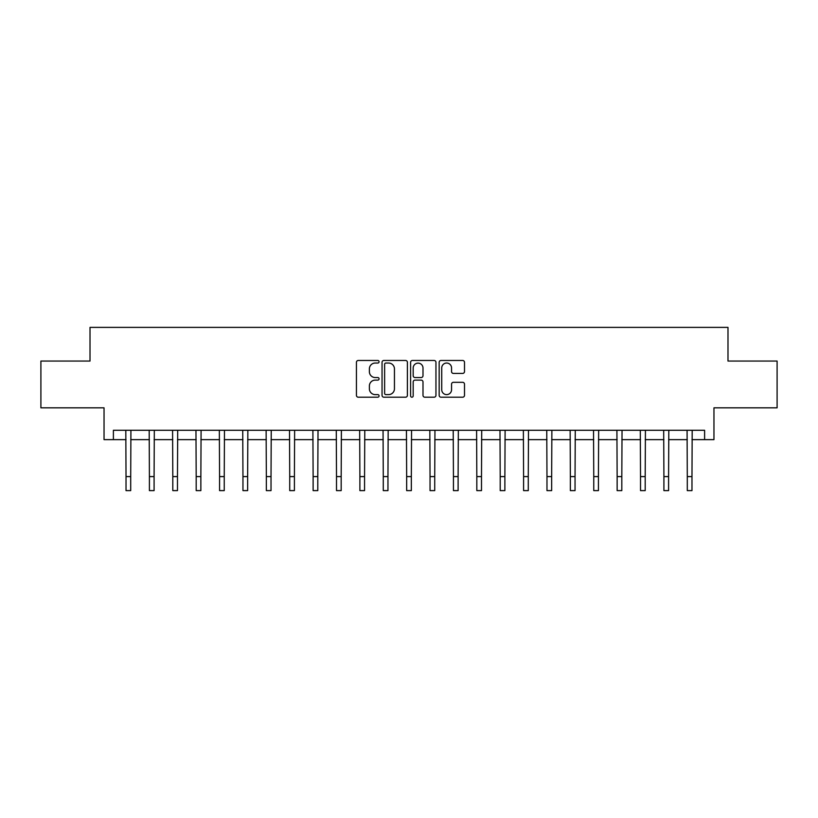 <?xml version="1.0" encoding="UTF-8"?>
<svg xmlns="http://www.w3.org/2000/svg" width="818" height="818" viewBox="0 0 818 818"><rect width="100%" height="100%" fill="white"/><g stroke="black" fill="none" stroke-linecap="round" stroke-linejoin="round"><path stroke-width="1.23" d="M379.071 361.75A1.288 1.288 0 0 0 377.783 360.472L358.274 360.472A1.841 1.841 0 0 0 356.433 362.302L356.433 395.36A1.841 1.841 0 0 0 358.274 397.2L377.783 397.2A1.288 1.288 0 0 0 379.071 395.912A1.288 1.288 0 0 0 377.783 394.624L375.257 394.624A5.879 5.879 0 0 1 369.378 388.744L369.378 385.994A5.879 5.879 0 0 1 375.257 380.114L377.783 380.114A1.288 1.288 0 0 0 379.071 378.836A1.288 1.288 0 0 0 377.783 377.548L375.257 377.548A5.879 5.879 0 0 1 369.378 371.669L369.378 368.918A5.879 5.879 0 0 1 375.257 363.039L377.783 363.039A1.288 1.288 0 0 0 379.071 361.75M462.671 373.417A1.841 1.841 0 0 0 464.501 371.576L464.501 362.302A1.841 1.841 0 0 0 462.671 360.472L441.004 360.472A1.841 1.841 0 0 0 439.164 362.302L439.164 395.36A1.841 1.841 0 0 0 441.004 397.2L462.671 397.2A1.841 1.841 0 0 0 464.501 395.36L464.501 384.153A1.841 1.841 0 0 0 462.671 382.323L453.397 382.323A1.841 1.841 0 0 0 451.556 384.153L451.556 389.716A4.908 4.908 0 0 1 446.648 394.624A4.908 4.908 0 0 1 441.73 389.716L441.73 367.947A4.908 4.908 0 0 1 446.648 363.039A4.908 4.908 0 0 1 451.556 367.947L451.556 371.576A1.841 1.841 0 0 0 453.397 373.417L462.671 373.417M113.395 439.634L113.395 430.278L704.605 430.278L704.605 439.634L713.961 439.634L713.961 407.834L777.1 407.834L777.1 361.055L727.989 361.055L727.989 327.384L90.011 327.384L90.011 361.055L40.9 361.055L40.9 407.834L104.039 407.834L104.039 439.634L126.023 439.634M407.395 362.302A1.841 1.841 0 0 0 405.554 360.472L383.887 360.472A1.841 1.841 0 0 0 382.047 362.302L382.047 395.36A1.841 1.841 0 0 0 383.887 397.2L405.554 397.2A1.841 1.841 0 0 0 407.395 395.36L407.395 362.302M412.446 360.472L434.113 360.472A1.841 1.841 0 0 1 435.953 362.302L435.953 395.36A1.841 1.841 0 0 1 434.113 397.2L424.839 397.2A1.841 1.841 0 0 1 422.998 395.36L422.998 381.955A1.841 1.841 0 0 0 421.168 380.114L415.012 380.114A1.841 1.841 0 0 0 413.182 381.955L413.182 395.912A1.288 1.288 0 0 1 411.894 397.2A1.288 1.288 0 0 1 410.605 395.912L410.605 362.302A1.841 1.841 0 0 1 412.446 360.472M130.706 439.634L149.408 439.634M154.091 439.634L172.802 439.634M177.475 439.634L196.187 439.634M200.86 439.634L219.572 439.634M224.244 439.634L242.956 439.634M247.639 439.634L266.341 439.634M271.024 439.634L289.725 439.634M294.408 439.634L313.12 439.634M317.793 439.634L336.505 439.634M341.178 439.634L359.889 439.634M364.562 439.634L383.274 439.634M387.957 439.634L406.658 439.634M411.342 439.634L430.043 439.634M434.726 439.634L453.438 439.634M458.111 439.634L476.822 439.634M481.495 439.634L500.207 439.634M504.88 439.634L523.592 439.634M528.275 439.634L546.976 439.634M551.659 439.634L570.361 439.634M575.044 439.634L593.756 439.634M598.428 439.634L617.14 439.634M621.813 439.634L640.525 439.634M645.197 439.634L663.909 439.634M668.592 439.634L687.294 439.634M691.977 439.634L704.605 439.634M385.912 363.039A1.288 1.288 0 0 0 384.624 364.327L384.624 393.335A1.288 1.288 0 0 0 385.912 394.624L388.57 394.624A5.879 5.879 0 0 0 394.45 388.744L394.45 368.918A5.879 5.879 0 0 0 388.57 363.039L385.912 363.039M422.998 368.039A4.908 4.908 0 0 0 418.09 363.131A4.908 4.908 0 0 0 413.182 368.039L413.182 375.707A1.841 1.841 0 0 0 415.012 377.548L421.168 377.548A1.841 1.841 0 0 0 422.998 375.707L422.998 368.039M125.808 430.278L126.023 476.587L130.706 476.587L130.921 430.278M126.023 476.587L126.023 490.616L130.706 490.616L130.706 476.587M149.193 430.278L149.408 476.587L154.091 476.587L154.316 430.278M149.408 476.587L149.408 490.616L154.091 490.616L154.091 476.587M172.578 430.278L172.802 476.587L177.475 476.587L177.7 430.278M172.802 476.587L172.802 490.616L177.475 490.616L177.475 476.587M195.962 430.278L196.187 476.587L200.86 476.587L201.085 430.278M196.187 476.587L196.187 490.616L200.86 490.616L200.86 476.587M219.347 430.278L219.572 476.587L224.244 476.587L224.469 430.278M219.572 476.587L219.572 490.616L224.244 490.616L224.244 476.587M242.731 430.278L242.956 476.587L247.639 476.587L247.854 430.278M242.956 476.587L242.956 490.616L247.639 490.616L247.639 476.587M266.126 430.278L266.341 476.587L271.024 476.587L271.239 430.278M266.341 476.587L266.341 490.616L271.024 490.616L271.024 476.587M289.511 430.278L289.725 476.587L294.408 476.587L294.633 430.278M289.725 476.587L289.725 490.616L294.408 490.616L294.408 476.587M312.895 430.278L313.12 476.587L317.793 476.587L318.018 430.278M313.12 476.587L313.12 490.616L317.793 490.616L317.793 476.587M336.28 430.278L336.505 476.587L341.178 476.587L341.403 430.278M336.505 476.587L336.505 490.616L341.178 490.616L341.178 476.587M359.664 430.278L359.889 476.587L364.562 476.587L364.787 430.278M359.889 476.587L359.889 490.616L364.562 490.616L364.562 476.587M383.049 430.278L383.274 476.587L387.957 476.587L388.172 430.278M383.274 476.587L383.274 490.616L387.957 490.616L387.957 476.587M406.444 430.278L406.658 476.587L411.342 476.587L411.556 430.278M406.658 476.587L406.658 490.616L411.342 490.616L411.342 476.587M429.828 430.278L430.043 476.587L434.726 476.587L434.951 430.278M430.043 476.587L430.043 490.616L434.726 490.616L434.726 476.587M453.213 430.278L453.438 476.587L458.111 476.587L458.336 430.278M453.438 476.587L453.438 490.616L458.111 490.616L458.111 476.587M476.597 430.278L476.822 476.587L481.495 476.587L481.72 430.278M476.822 476.587L476.822 490.616L481.495 490.616L481.495 476.587M499.982 430.278L500.207 476.587L504.88 476.587L505.105 430.278M500.207 476.587L500.207 490.616L504.88 490.616L504.88 476.587M523.367 430.278L523.592 476.587L528.275 476.587L528.489 430.278M523.592 476.587L523.592 490.616L528.275 490.616L528.275 476.587M546.761 430.278L546.976 476.587L551.659 476.587L551.874 430.278M546.976 476.587L546.976 490.616L551.659 490.616L551.659 476.587M570.146 430.278L570.361 476.587L575.044 476.587L575.269 430.278M570.361 476.587L570.361 490.616L575.044 490.616L575.044 476.587M593.531 430.278L593.756 476.587L598.428 476.587L598.653 430.278M593.756 476.587L593.756 490.616L598.428 490.616L598.428 476.587M616.915 430.278L617.14 476.587L621.813 476.587L622.038 430.278M617.14 476.587L617.14 490.616L621.813 490.616L621.813 476.587M640.3 430.278L640.525 476.587L645.197 476.587L645.422 430.278M640.525 476.587L640.525 490.616L645.197 490.616L645.197 476.587M663.684 430.278L663.909 476.587L668.592 476.587L668.807 430.278M663.909 476.587L663.909 490.616L668.592 490.616L668.592 476.587M687.079 430.278L687.294 476.587L691.977 476.587L692.192 430.278M687.294 476.587L687.294 490.616L691.977 490.616L691.977 476.587"/></g></svg>
